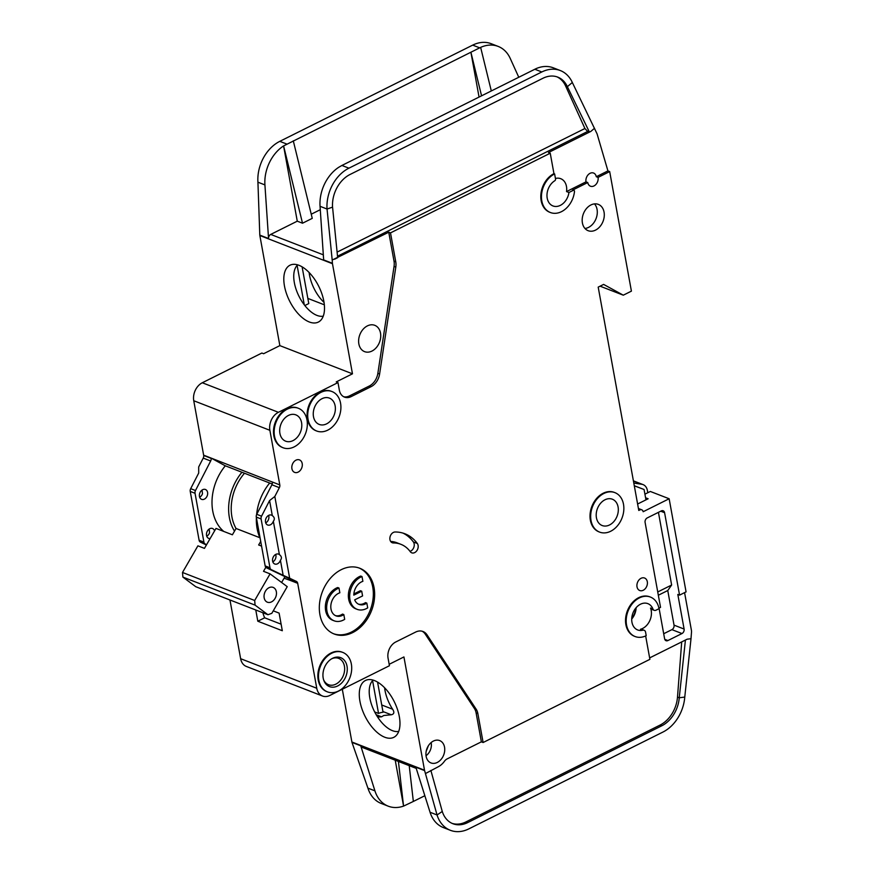 <?xml version="1.0" encoding="UTF-8"?>
<svg xmlns="http://www.w3.org/2000/svg" width="874" height="874" viewBox="0 0 874 874"><rect width="100%" height="100%" fill="white"/><g stroke="black" fill="none" stroke-linecap="round" stroke-linejoin="round"><path stroke-width="1.31" d="M206.756 536.221A5.288 3.955 111.2 0 0 209.563 532.769L209.159 529.054M214.556 530.911A5.288 3.955 111.2 0 0 212.524 528.497A5.288 3.955 111.2 0 0 209.749 528.704A5.288 3.955 111.2 0 0 206.493 533.741A5.288 3.955 111.2 0 0 208.689 538.362A5.288 3.955 111.2 0 0 210.142 538.537M199.665 497.219A5.288 3.955 111.2 0 0 202.473 493.755L202.069 490.052M204.374 499.13A5.288 3.955 111.2 0 0 207.63 494.105A5.288 3.955 111.2 0 0 205.434 489.484A5.288 3.955 111.2 0 0 202.659 489.702A5.288 3.955 111.2 0 0 199.403 494.728A5.288 3.955 111.2 0 0 201.599 499.349A5.288 3.955 111.2 0 0 204.374 499.13M272.306 515.616C274.578 517.31 274.928 519.189 273.344 521.275A5.288 3.955 -68.8 0 1 270.437 524.782A5.288 3.955 -68.8 0 1 267.663 525.001A5.288 3.955 -68.8 0 1 265.467 520.38A5.288 3.955 -68.8 0 1 268.722 515.343A5.288 3.955 -68.8 0 1 271.486 515.136A5.288 3.955 -68.8 0 1 272.306 515.616L269.574 500.562L261.555 516.184A3.529 2.633 111.2 0 0 261.097 518.938L269.979 567.772A3.529 2.633 111.2 0 0 271.268 569.651L283.165 575.332L280.423 560.289A5.288 3.955 -68.8 0 1 277.517 563.796A5.288 3.955 -68.8 0 1 274.753 564.003A5.288 3.955 -68.8 0 1 272.557 559.393A5.288 3.955 -68.8 0 1 275.813 554.356A5.288 3.955 -68.8 0 1 278.577 554.138A5.288 3.955 -68.8 0 1 279.396 554.619C281.668 556.312 282.018 558.202 280.423 560.289M265.718 522.87A5.288 3.955 111.2 0 0 268.624 515.398M272.808 561.873A5.288 3.955 111.2 0 0 275.703 554.411M326.603 423.857A14.104 10.532 111.2 0 0 335.277 410.43A14.104 10.532 111.2 0 0 329.422 398.118A14.104 10.532 111.2 0 0 322.025 398.686A14.104 10.532 111.2 0 0 313.351 412.113A14.104 10.532 111.2 0 0 319.207 424.425A14.104 10.532 111.2 0 0 326.603 423.857M293.03 440.605A14.104 10.532 111.2 0 0 301.705 427.168A14.104 10.532 111.2 0 0 295.849 414.866A14.104 10.532 111.2 0 0 288.453 415.434A14.104 10.532 111.2 0 0 279.778 428.861A14.104 10.532 111.2 0 0 285.634 441.173A14.104 10.532 111.2 0 0 293.03 440.605M334.108 620.802A17.633 13.165 -68.8 0 0 343.34 620.092A17.633 13.165 -68.8 0 0 344.684 619.338L343.821 614.586A12.345 9.221 -68.8 0 1 342.488 615.372A12.345 9.221 -68.8 0 1 336.02 615.875A12.345 9.221 -68.8 0 1 330.885 605.103A12.345 9.221 -68.8 0 1 338.489 593.359A12.345 9.221 -68.8 0 1 339.855 592.791L338.992 588.038L337.681 587.536A17.633 13.165 -68.8 0 0 336.315 588.126A17.633 13.165 -68.8 0 0 325.467 604.906A17.633 13.165 -68.8 0 0 332.786 620.3L334.108 620.802A17.633 13.165 -68.8 0 1 326.778 605.42A17.633 13.165 -68.8 0 1 337.626 588.639A17.633 13.165 -68.8 0 1 338.992 588.038M335.376 615.591A12.345 9.221 111.2 0 0 341.177 614.87A12.345 9.221 111.2 0 0 342.51 614.083L343.821 614.586M362.011 576.567L362.874 581.319A12.345 9.221 -68.8 0 0 353.817 595.139L361.716 591.206L362.579 595.926L354.669 599.859A12.345 9.221 -68.8 0 0 359.028 604.393A12.345 9.221 -68.8 0 0 365.496 603.901A12.345 9.221 -68.8 0 0 366.829 603.115L367.703 607.867A17.633 13.165 -68.8 0 1 366.359 608.621A17.633 13.165 -68.8 0 1 357.116 609.331A17.633 13.165 -68.8 0 1 349.797 593.938A17.633 13.165 -68.8 0 1 360.645 577.157A17.633 13.165 -68.8 0 1 362.011 576.567L360.7 576.053A17.633 13.165 -68.8 0 0 359.334 576.643A17.633 13.165 -68.8 0 0 348.475 593.435A17.633 13.165 -68.8 0 0 355.805 608.817L357.116 609.331M358.384 604.109A12.345 9.221 111.2 0 0 364.185 603.388A12.345 9.221 111.2 0 0 365.518 602.601L366.829 603.115M337.615 685.981A15.524 11.591 111.2 0 0 347.022 666.196A15.524 11.591 111.2 0 0 332.59 658.297A15.524 11.591 111.2 0 0 332.382 658.395A15.524 11.591 111.2 0 0 323.828 680.442A15.524 11.591 111.2 0 0 337.615 685.981M323.588 679.743A14.104 10.532 111.2 0 0 328.482 684.703A14.104 10.532 111.2 0 0 335.878 684.134A14.104 10.532 111.2 0 0 344.553 670.708A14.104 10.532 111.2 0 0 338.697 658.395A14.104 10.532 111.2 0 0 331.738 658.756M609.549 524.957A14.104 10.532 111.2 0 0 618.224 511.53A14.104 10.532 111.2 0 0 612.368 499.218A14.104 10.532 111.2 0 0 604.972 499.786A14.104 10.532 111.2 0 0 596.297 513.213A14.104 10.532 111.2 0 0 602.153 525.525A14.104 10.532 111.2 0 0 609.549 524.957M271.541 601.869A7.932 5.921 111.2 0 0 276.424 594.32A7.932 5.921 111.2 0 0 273.125 587.394A7.932 5.921 111.2 0 0 268.974 587.721A7.932 5.921 111.2 0 0 264.09 595.27A7.932 5.921 111.2 0 0 267.378 602.197A7.932 5.921 111.2 0 0 271.541 601.869M640.445 629.28L642.849 630.209A14.104 10.532 -68.8 0 1 637.67 629.957A14.104 10.532 -68.8 0 1 631.815 617.645A14.104 10.532 -68.8 0 1 640.489 604.218A14.104 10.532 -68.8 0 1 647.885 603.65A14.104 10.532 -68.8 0 1 652.933 608.992L650.529 608.053A14.104 10.532 -68.8 0 1 642.652 628.45A14.104 10.532 -68.8 0 1 640.445 629.28A3.529 2.633 -68.8 0 1 641.745 629.346L644.149 630.274A3.529 2.633 -68.8 0 1 645.58 632.208L646.203 635.671A21.162 15.798 -68.8 0 1 635.114 636.534A21.162 15.798 -68.8 0 1 626.33 618.071A21.162 15.798 -68.8 0 1 639.342 597.925A21.162 15.798 -68.8 0 1 650.442 597.073A21.162 15.798 -68.8 0 1 659.018 608.697L656.035 610.183A3.529 2.633 -68.8 0 1 654.189 610.325A3.529 2.633 -68.8 0 1 652.933 608.992M555.438 178.471A14.104 10.532 -68.8 0 1 560.747 178.7A14.104 10.532 -68.8 0 1 566.538 191.57L568.941 192.498L573.158 190.39A1.409 1.049 -68.8 0 1 574.491 191.57A21.162 15.798 -68.8 0 1 550.38 212.513A21.162 15.798 -68.8 0 1 541.596 194.05A21.162 15.798 -68.8 0 1 554.608 173.915L553.952 173.653L550.238 153.212L390.503 232.888L395.758 261.818A14.104 10.532 -68.8 0 1 395.802 267.094L379.611 373.996A14.104 10.532 -68.8 0 1 371.024 386.701L351.162 396.61A12.695 9.483 -68.8 0 1 344.509 397.124A12.695 9.483 -68.8 0 1 339.352 390.154L337.987 382.594L336.228 381.916L352.473 373.821L279.855 345.623L259.851 235.51A3.529 2.633 111.2 0 1 259.797 235.106L257.928 182.196A35.277 26.34 -68.8 0 1 279.789 141.348L472.703 45.12A35.277 26.34 -68.8 0 1 491.188 43.7L498.18 46.42A35.277 26.34 111.2 0 0 480.645 47.382L491.308 90.951M554.608 173.915L555.536 179.006A1.409 1.049 -68.8 0 1 554.782 180.743A14.104 10.532 111.2 0 0 547.015 194.257A14.104 10.532 111.2 0 0 552.936 205.936A14.104 10.532 111.2 0 0 560.332 205.368A14.104 10.532 111.2 0 0 568.941 192.498M367.386 325.893A14.104 10.532 -68.8 0 1 374.782 325.325A14.104 10.532 -68.8 0 1 380.638 337.626A14.104 10.532 -68.8 0 1 371.963 351.064A14.104 10.532 -68.8 0 1 364.567 351.632A14.104 10.532 -68.8 0 1 358.711 339.32A14.104 10.532 -68.8 0 1 367.386 325.893M599.28 531.971A21.162 15.798 -68.8 0 1 598.941 531.84A21.162 15.798 -68.8 0 1 590.158 513.377A21.162 15.798 -68.8 0 1 603.18 493.242A21.162 15.798 -68.8 0 1 614.269 492.39A21.162 15.798 -68.8 0 1 614.597 492.521M610.697 531.25A21.162 15.798 -68.8 0 1 599.597 532.102A21.162 15.798 -68.8 0 1 590.813 513.639A21.162 15.798 -68.8 0 1 603.836 493.493A21.162 15.798 -68.8 0 1 614.925 492.641A21.162 15.798 -68.8 0 1 623.708 511.104A21.162 15.798 -68.8 0 1 610.697 531.25M295.969 460.161A6.697 5.004 -68.8 0 1 299.487 459.899A6.697 5.004 -68.8 0 1 302.273 465.744A6.697 5.004 -68.8 0 1 298.143 472.113A6.697 5.004 -68.8 0 1 294.636 472.386A6.697 5.004 -68.8 0 1 291.85 466.541A6.697 5.004 -68.8 0 1 295.969 460.161M327.116 691.727A21.162 15.798 -68.8 0 1 326.789 691.607A21.162 15.798 -68.8 0 1 317.994 673.144A21.162 15.798 -68.8 0 1 331.017 653.009A21.162 15.798 -68.8 0 1 342.105 652.157A21.162 15.798 -68.8 0 1 342.433 652.288M338.533 691.006A21.162 15.798 -68.8 0 1 327.444 691.869A21.162 15.798 -68.8 0 1 318.649 673.406A21.162 15.798 -68.8 0 1 331.672 653.26A21.162 15.798 -68.8 0 1 342.761 652.408A21.162 15.798 -68.8 0 1 351.556 670.871A21.162 15.798 -68.8 0 1 338.533 691.006M341.264 569.662A35.277 26.34 -68.8 0 1 359.749 568.242A35.277 26.34 -68.8 0 1 374.4 599.018A35.277 26.34 -68.8 0 1 352.703 632.579A35.277 26.34 -68.8 0 1 334.218 634.011A35.277 26.34 -68.8 0 1 319.567 603.235A35.277 26.34 -68.8 0 1 341.264 569.662M333.562 633.737A35.277 26.34 111.2 0 0 351.392 632.077A35.277 26.34 111.2 0 0 373.034 598.963A35.277 26.34 111.2 0 0 359.094 568.002M590.944 204.953A14.104 10.532 -68.8 0 1 598.34 204.385A14.104 10.532 -68.8 0 1 604.196 216.697A14.104 10.532 -68.8 0 1 595.522 230.124A14.104 10.532 -68.8 0 1 588.126 230.692A14.104 10.532 -68.8 0 1 582.27 218.391A14.104 10.532 -68.8 0 1 590.944 204.953M584.957 228.475A14.104 10.532 111.2 0 0 588.519 227.404A14.104 10.532 111.2 0 0 594.506 203.893M282.75 447.608A21.162 15.798 -68.8 0 1 282.422 447.488A21.162 15.798 -68.8 0 1 273.638 429.025A21.162 15.798 -68.8 0 1 286.65 408.89A21.162 15.798 -68.8 0 1 297.75 408.038A21.162 15.798 -68.8 0 1 298.067 408.169M294.167 446.887A21.162 15.798 -68.8 0 1 283.078 447.75A21.162 15.798 -68.8 0 1 274.294 429.287A21.162 15.798 -68.8 0 1 287.306 409.141A21.162 15.798 -68.8 0 1 298.405 408.289A21.162 15.798 -68.8 0 1 307.189 426.752A21.162 15.798 -68.8 0 1 294.167 446.887M641.079 578.293A6.697 5.004 -68.8 0 1 644.586 578.031A6.697 5.004 -68.8 0 1 647.372 583.876A6.697 5.004 -68.8 0 1 643.242 590.256A6.697 5.004 -68.8 0 1 639.735 590.518A6.697 5.004 -68.8 0 1 636.949 584.673A6.697 5.004 -68.8 0 1 641.079 578.293M393.42 542.951A5.648 4.217 -68.8 0 1 392.229 542.732A5.648 4.217 -68.8 0 1 389.891 537.805A5.648 4.217 -68.8 0 1 393.355 532.441A5.648 4.217 -68.8 0 1 395.124 531.993A46.562 34.763 -68.8 0 1 404.957 533.785A46.562 34.763 -68.8 0 1 417.313 543.475A5.648 4.217 -68.8 0 1 417.149 550.216A5.648 4.217 -68.8 0 1 411.73 552.827A5.648 4.217 -68.8 0 1 410.234 551.647A35.277 26.34 111.2 0 0 400.871 544.305A35.277 26.34 111.2 0 0 393.42 542.951L391.202 542.088M316.322 430.871A21.162 15.798 -68.8 0 1 315.995 430.74A21.162 15.798 -68.8 0 1 307.211 412.277A21.162 15.798 -68.8 0 1 320.223 392.142A21.162 15.798 -68.8 0 1 331.322 391.29A21.162 15.798 -68.8 0 1 331.639 391.421M327.739 430.15A21.162 15.798 -68.8 0 1 316.65 431.002A21.162 15.798 -68.8 0 1 307.867 412.539A21.162 15.798 -68.8 0 1 320.878 392.393A21.162 15.798 -68.8 0 1 331.978 391.541A21.162 15.798 -68.8 0 1 340.762 410.004A21.162 15.798 -68.8 0 1 327.739 430.15M587.754 182.535L586.006 181.858A6.697 5.004 -68.8 0 1 590.059 173.314A6.697 5.004 -68.8 0 1 593.577 173.041A6.697 5.004 -68.8 0 1 596.297 176.723L598.045 177.4A6.697 5.004 -68.8 0 1 593.981 185.944A6.697 5.004 -68.8 0 1 590.474 186.217A6.697 5.004 -68.8 0 1 587.754 182.535L572.503 190.139A1.409 1.049 -68.8 0 1 573.541 190.281M634.786 636.392A21.162 15.798 -68.8 0 1 634.458 636.272A21.162 15.798 -68.8 0 1 625.675 617.809A21.162 15.798 -68.8 0 1 638.686 597.674A21.162 15.798 -68.8 0 1 649.775 596.822A21.162 15.798 -68.8 0 1 650.103 596.953M297.673 264.877A28.918 14.869 -116.5 0 0 294.341 282.641A28.918 14.869 -116.5 0 0 316.967 315.405A28.918 14.869 -116.5 0 0 323.249 316.148M284.465 286.006A31.759 16.322 63.5 0 1 292.517 264.429A31.759 16.322 63.5 0 1 323.85 301.301A31.759 16.322 63.5 0 1 320.496 320.539A31.759 16.322 63.5 0 1 300.285 315.885A31.759 16.322 63.5 0 1 284.465 286.006M309.123 272.502A28.918 14.869 -116.5 0 0 309.505 275.081A28.918 14.869 -116.5 0 0 324.046 302.415M433.395 741.065A11.996 8.958 -68.8 0 1 439.677 740.584A11.996 8.958 -68.8 0 1 444.658 751.039A11.996 8.958 -68.8 0 1 437.273 762.456A11.996 8.958 -68.8 0 1 430.991 762.936A11.996 8.958 -68.8 0 1 426.009 752.481A11.996 8.958 -68.8 0 1 433.395 741.065M373.143 680.125A28.918 14.869 -116.5 0 0 369.811 697.889A28.918 14.869 -116.5 0 0 376.06 714.506A28.918 14.869 -116.5 0 0 398.719 731.407M359.935 701.265A31.759 16.322 63.5 0 1 367.976 679.688A31.759 16.322 63.5 0 1 399.32 716.56A31.759 16.322 63.5 0 1 395.966 735.788A31.759 16.322 63.5 0 1 375.744 731.134A31.759 16.322 63.5 0 1 359.935 701.265M376.213 714.757L381.545 716.833L378.901 716.986L376.06 714.506M381.545 716.833L383.806 715.5L391.279 714.779L382.921 711.534M377.568 682.102L383.052 712.255A19.042 14.224 111.2 0 0 378.54 713.446L372.586 680.66M374.673 711.949L378.54 713.446M391.279 714.779C394.152 714.145 394.589 712.288 392.612 709.218A28.918 14.869 63.5 0 1 384.975 690.329A28.918 14.869 63.5 0 1 384.593 687.762M409.218 765.646L413.347 801.447L424.84 795.722M413.347 801.447L403.58 806.112L395.223 760.205M649.633 657.904L687.128 639.2L691.006 638.708L684.768 697.07A35.277 26.34 -68.8 0 1 662.929 732.062L468.835 828.88A35.277 26.34 -68.8 0 1 450.361 830.3A35.277 26.34 -68.8 0 1 437.044 814.972L430.052 812.252L415.86 767.208L424.611 770.606L437.044 814.972L442.266 811.465L430.871 770.453M450.361 830.3L443.358 827.58A35.277 26.34 -68.8 0 1 430.052 812.252M342.302 689.236L351.894 742.004L424.513 770.202L403.93 656.942L389.181 664.306M425.529 773.512L438.082 766.859A16.934 12.64 111.2 0 0 444.462 761.254A7.058 5.266 -68.8 0 1 447.117 758.916L481.366 741.84L476.112 712.911A14.104 10.532 111.2 0 0 474.385 708.464L425.267 634.142A14.104 10.532 111.2 0 0 422.12 631.225M284.094 578.206L290.244 580.412A3.529 2.633 111.2 0 0 288.955 578.533L296.384 581.429A3.529 2.633 -68.8 0 1 297.684 583.308L316.759 688.253L240.634 658.701A14.104 10.532 -68.8 0 0 246.359 666.447L322.473 696.01A14.104 10.532 -68.8 0 0 329.869 695.442L389.433 665.726L388.067 658.177A12.695 9.483 -68.8 0 1 395.747 641.986L415.62 632.077A14.104 10.532 -68.8 0 1 423.016 631.509A14.104 10.532 -68.8 0 1 427.015 634.819L476.133 709.142A14.104 10.532 -68.8 0 1 477.859 713.588L483.114 742.518L649.895 659.335L645.646 635.944M351.894 742.004A3.529 2.633 111.2 0 0 351.993 742.408L367.921 788.14A35.277 26.34 -68.8 0 0 381.239 803.457L388.231 806.178A35.277 26.34 111.2 0 0 403.559 806.101L398.424 761.451M416.221 768.366L362.076 747.336A3.529 2.633 -68.8 0 1 360.743 745.806L374.924 790.85A35.277 26.34 111.2 0 0 388.231 806.178M684.571 592.627L691.4 630.209A7.058 5.266 -68.8 0 1 691.498 632.208L691.006 638.708M637.616 504.014L648.126 498.77L645.58 497.787M452.044 823.363A28.219 21.063 111.2 0 0 465.951 821.91L467.699 822.587L661.793 725.781L660.034 725.092A28.219 21.063 111.2 0 0 677.503 697.091L681.698 641.909M467.699 822.587A28.219 21.063 -68.8 0 1 452.907 823.723A28.219 21.063 -68.8 0 1 442.266 811.465M684.768 697.07L679.251 697.78A28.219 21.063 -68.8 0 1 661.793 725.781M483.114 742.518L481.366 741.84M550.052 212.382A21.162 15.798 -68.8 0 1 549.724 212.262A21.162 15.798 -68.8 0 1 540.94 193.799A21.162 15.798 -68.8 0 1 553.952 173.653M206.603 544.666L205.215 543.999A3.529 2.633 -68.8 0 1 203.915 542.12L195.044 493.286A3.529 2.633 -68.8 0 1 195.492 490.533L210.667 460.991A3.529 2.633 111.2 0 0 211.137 458.369L203.642 455.157L193.755 400.74L269.869 430.292A14.104 10.532 -68.8 0 1 278.413 412.309L337.987 382.594M269.869 430.292L279.8 484.906A3.529 2.633 -68.8 0 1 279.352 487.659L271.912 484.775A3.529 2.633 111.2 0 0 272.36 482.022L203.642 455.157M269.574 500.562L274.818 496.487L279.352 487.659M274.818 496.487L289.665 578.217L283.165 575.332M296.384 581.429L289.665 578.217M322.473 696.01A14.104 10.532 -68.8 0 1 316.759 688.253M658.92 608.173L660.536 607.364L645.099 522.423A3.529 2.633 -68.8 0 1 647.23 517.932L661.312 510.908A3.529 2.633 -68.8 0 1 663.158 510.766A3.529 2.633 -68.8 0 1 664.59 512.699L679.568 595.128L686.068 591.884L669.145 498.759L643.155 511.727A3.529 2.633 111.2 0 0 641.724 509.793A3.529 2.633 111.2 0 0 639.877 509.935L638.785 510.471L598.198 287.12L603.617 284.411L623.293 295.183L631.41 291.14L609.681 171.588L598.045 177.4M193.755 400.74A14.104 10.532 -68.8 0 1 202.298 382.757L261.861 353.041L263.609 353.719L279.855 345.623M240.634 658.701L229.96 599.979M210.667 460.991L203.227 458.107L198.693 466.935L198.704 473.042L190.685 488.664L195.492 490.533M203.227 458.107A3.529 2.633 111.2 0 0 203.697 455.474L211.137 458.369M669.145 498.759L650.332 491.461L644.925 494.16M679.568 595.128L677.82 594.44L684.102 629.051A3.529 2.633 -68.8 0 1 681.971 633.541L667.889 640.566A3.529 2.633 -68.8 0 1 666.043 640.708A3.529 2.633 -68.8 0 1 664.611 638.774L659.04 608.107M654.189 610.325L651.786 609.396A3.529 2.633 -68.8 0 1 650.529 608.053M465.951 821.91L660.034 725.092M685.424 640.052L679.251 697.78L677.503 697.091M352.473 373.821L332.47 263.708A3.529 2.633 -68.8 0 1 332.415 263.303L323.664 259.906L320.048 206.308L327.04 209.028L332.557 207.149A28.219 21.063 -68.8 0 1 350.059 174.472L542.962 78.256A28.219 21.063 -68.8 0 1 557.754 77.12A28.219 21.063 -68.8 0 1 567.368 86.679L589.415 132.105L590.824 131.417L548.49 152.535L550.238 153.212M307.845 298.405L324.352 304.818M304.851 305.539L308.784 303.573L302.109 266.843M304.283 304.808L297.116 265.412M343.657 396.73A12.695 9.483 111.2 0 0 349.403 395.933L369.276 386.024A14.104 10.532 111.2 0 0 377.863 373.318L394.054 266.417A14.104 10.532 111.2 0 0 394.01 261.14L388.755 232.211L332.196 260.037L327.04 209.028A35.277 26.34 -68.8 0 1 348.912 168.179L341.909 165.459L535.773 68.784A35.277 26.34 -68.8 0 1 553.308 67.822L560.3 70.543A35.277 26.34 -68.8 0 1 572.328 82.495L596.92 133.525A7.058 5.266 111.2 0 1 597.193 134.257L607.933 170.911L596.297 176.723M479.05 97.058L470.9 52.232L283.602 145.914L302.513 223.22L312.258 218.358L293.293 140.823M311.242 214.206L320.277 209.705M297.269 221.177L283.58 145.903A35.277 26.34 111.2 0 0 264.92 184.906L268.547 238.504A3.529 2.633 -68.8 0 1 270.732 234.418L297.269 221.177L302.513 223.22M348.912 168.179L541.814 71.963A35.277 26.34 -68.8 0 1 560.3 70.543M472.703 45.12L479.695 47.841L470.9 52.232L481.563 95.812M341.909 165.459L338.708 167.305A35.277 26.34 -68.8 0 0 320.048 206.308M337.102 252.116L584.914 128.511L565.62 86.002L567.368 86.679L572.328 82.495M498.18 46.42A35.277 26.34 111.2 0 1 510.208 58.372L518.774 77.251M479.695 47.841L480.645 47.382M332.196 260.037L332.415 263.303M565.62 86.002A28.219 21.063 111.2 0 0 556.869 76.803M590.824 131.417L594.539 128.27M334.6 259.217L337.659 257.677L332.557 207.149M586.006 181.858L566.538 191.57M390.503 232.888L388.755 232.211M584.914 128.511L587.678 131.439L589.415 132.105M288.955 578.533L266.461 567.783A3.529 2.633 -68.8 0 1 265.161 565.904L256.29 517.069A3.529 2.633 -68.8 0 1 256.738 514.316L271.912 484.775M273.344 521.275L279.396 554.619M255.776 609.997L257.808 621.217L282.313 630.733L279.112 613.111L273.256 610.839M657.729 591.96L671.636 585.023L658.428 512.35M671.636 585.023L667.758 590.54L658.33 595.238M663.694 633.737L671.909 629.641A3.529 2.633 111.2 0 0 674.04 625.139L667.758 590.54M623.293 295.183L600.077 286.18M609.681 171.588L607.933 170.911M400.871 544.305L396.938 542.776A35.277 26.34 111.2 0 0 390.656 541.443M410.015 551.352A5.648 4.217 111.2 0 0 413.828 547.364A5.648 4.217 111.2 0 0 413.369 541.946A46.562 34.763 111.2 0 0 402.958 533.096M206.406 545.005L200.397 542.131A3.529 2.633 -68.8 0 1 199.108 540.252L190.237 491.417A3.529 2.633 -68.8 0 1 190.685 488.664M272.218 484.01L225.055 465.7L211.41 458.227M642.849 630.209A3.529 2.633 -68.8 0 1 644.149 630.274M645.962 499.852L644.072 489.506L634.295 485.726M431.133 742.572A10.586 7.899 -68.8 0 1 426.031 755.704M265.827 567.313L263.511 571.312L270.077 573.868L287.229 586.673L271.836 613.308L267.947 614.728L195.765 586.705L182.895 577.091L182.502 572.47L197.895 545.835L204.45 548.38L215.998 528.42L232.397 534.79L236.046 528.475L259.873 537.729M267.947 614.728L255.077 605.125L254.684 600.493L270.077 573.868M182.895 577.091L255.077 605.125M633.442 481.028L641.822 484.283A10.586 7.899 -68.8 0 1 643.078 484.611A10.586 7.899 -68.8 0 1 647.372 490.423L647.787 492.728M182.502 572.47L254.684 600.493M284.99 576.643L281.614 582.488M641.822 484.283L633.803 483.049M635.496 608.446A11.635 8.685 -68.8 0 1 631.771 618.06M261.566 546.108L258.649 544.972L260.714 541.399M244.491 473.249A42.323 31.606 111.2 0 0 236.046 528.475M644.072 489.506L634.306 485.813M234.516 531.13A44.793 33.441 -68.8 0 1 241.945 472.255M353.872 593.949L360.405 590.693L361.716 591.206M269.673 483.027A45.153 33.715 111.2 0 0 256.595 514.644M256.388 517.583A45.153 33.715 111.2 0 0 260.157 538.34M225.317 465.798A44.793 33.441 111.2 0 0 223.733 531.414M262.866 612.75A33.857 25.28 111.2 0 0 264.669 617.798L281.122 624.189M257.808 621.217L264.669 617.798M428.347 745.817L426.162 751.421M631.716 619.032A14.104 10.532 111.2 0 0 636.119 607.681M392.612 709.218L381.73 704.99M351.993 742.408L360.743 745.806M374.924 790.85L367.921 788.14M476.112 712.911L477.859 713.588M474.385 708.464L476.133 709.142M425.267 634.142L427.015 634.819M638.599 509.444L639.877 509.935M332.47 263.708L259.851 235.51M323.325 254.837L270.732 234.418M541.814 71.963L534.822 69.243M286.792 144.057L279.789 141.348M268.547 238.504L259.797 235.106M257.928 182.196L264.92 184.906M337.517 256.213L587.678 131.439M395.758 261.818L394.01 261.14M395.802 267.094L394.054 266.417M377.863 373.318L379.611 373.996M371.024 386.701L369.276 386.024M351.162 396.61L349.403 395.933M202.298 382.757L278.413 412.309M279.8 484.906L272.36 482.022M256.738 514.316L261.555 516.184M266.461 567.783L271.268 569.651M290.244 580.412L297.684 583.308M660.722 511.203L664.59 512.699M684.102 629.051L674.04 625.139M572.503 190.139L573.158 190.39M413.369 541.946L417.313 543.475M200.397 542.131L205.215 543.999M671.909 629.641L681.971 633.541M667.889 640.566L664.775 639.353M265.161 565.904L269.979 567.772M256.29 517.069L261.097 518.938M199.108 540.252L203.915 542.12M190.237 491.417L195.044 493.286M598.941 531.84L599.597 532.102M326.789 691.607L327.444 691.869M282.422 447.488L283.078 447.75M315.995 430.74L316.65 431.002M649.775 596.822L650.442 597.073M638.435 508.515L641.724 509.793M549.724 212.262L550.38 212.513M634.458 636.272L635.114 636.534M573.246 190.084L573.901 190.335M331.322 391.29L331.978 391.541M297.75 408.038L298.405 408.289M342.105 652.157L342.761 652.408M614.269 492.39L614.925 492.641M633.41 480.864L643.078 484.611"/></g></svg>
